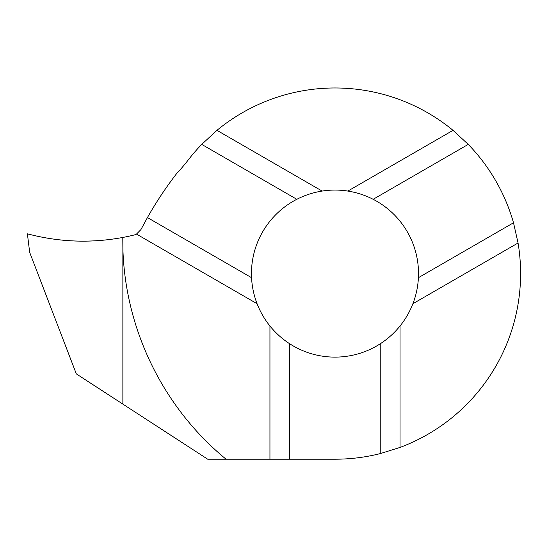 <?xml version="1.0" encoding="UTF-8"?>
<svg xmlns="http://www.w3.org/2000/svg" width="548" height="548" viewBox="0 0 548 548"><rect width="100%" height="100%" fill="white"/><g stroke="black" fill="none" stroke-linecap="round" stroke-linejoin="round"><path stroke-width="0.82" d="M418.514 273.596A83.529 83.529 0 0 1 418.412 277.685C417.96 286.659 416.124 295.338 412.891 303.722A83.529 83.529 0 0 1 400.026 325.998C394.389 332.985 387.792 338.917 380.244 343.795A83.529 83.529 0 0 1 289.728 343.795C282.186 338.917 275.589 332.985 269.945 325.998A83.529 83.529 0 0 1 257.081 303.722C253.854 295.338 252.012 286.659 251.559 277.685A83.529 83.529 0 0 1 296.817 199.301C304.818 195.204 313.251 192.458 322.128 191.067A83.529 83.529 0 0 1 347.85 191.067C356.721 192.458 365.16 195.204 373.154 199.301A83.529 83.529 0 0 1 418.514 273.596M289.728 343.795L289.728 459.203L334.986 459.203A185.614 185.614 0 0 0 380.244 453.607L400.026 447.435A185.614 185.614 0 0 0 518.059 242.997L412.891 303.722M400.026 447.435L400.026 325.998M380.244 453.607L380.244 343.795M257.081 303.722L136.486 234.092L140.911 229.605L147.433 217.57A369.886 369.886 0 0 1 176.874 173.278A164.4 164.4 0 0 0 187.889 160.4A185.614 185.614 0 0 1 201.726 144.391L296.817 199.301M147.433 217.57L251.559 277.685M347.85 191.067L453.018 130.342L468.252 144.391A185.614 185.614 0 0 1 513.51 222.783L418.412 277.685M468.252 144.391L373.154 199.301M289.728 459.203L269.945 459.203L269.945 325.998M513.51 222.783L518.059 242.997M201.726 144.391L216.953 130.342L322.128 191.067M453.018 130.342A185.614 185.614 0 0 0 216.953 130.342M122.868 237.442C90.893 243.374 59.068 242.168 27.4 233.818L29.681 252.381L76.316 373.88L122.868 404.109L122.868 247.792L122.868 404.109L207.713 459.203L226.064 459.203C163.044 407.486 124.944 329.28 122.868 247.792L122.793 237.455A215.145 215.145 0 0 0 134.007 235.037A10.604 10.604 0 0 0 136.486 234.092M226.064 459.203L269.945 459.203M27.4 233.818L27.4 233.818C58.992 242.175 90.817 243.381 122.868 237.442L122.868 237.442C90.913 243.401 59.088 242.195 27.4 233.818L27.482 233.838"/></g></svg>
